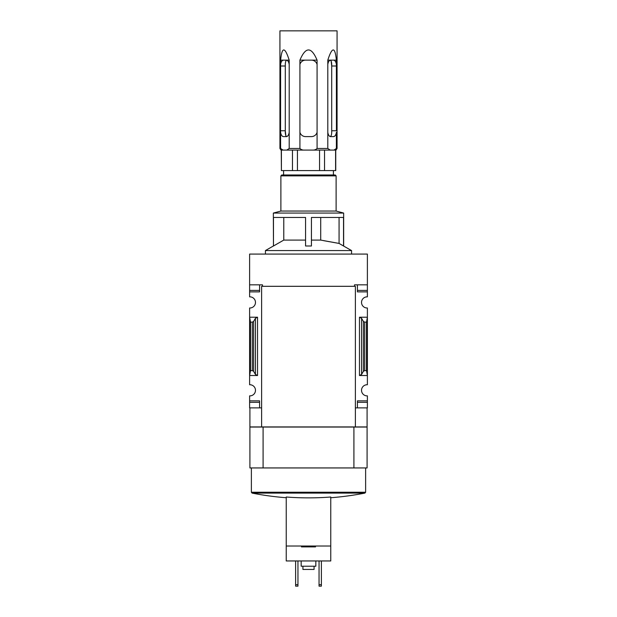 <?xml version="1.0" encoding="UTF-8"?>
<svg xmlns="http://www.w3.org/2000/svg" width="617" height="617" viewBox="0 0 617 617"><rect width="100%" height="100%" fill="white"/><g stroke="black" fill="none" stroke-linecap="round" stroke-linejoin="round"><path stroke-width="0.93" d="M262.503 286.311L262.503 284.846L249.615 284.846L249.615 254.081L367.385 254.081L367.385 296.862A5.568 5.568 0 0 0 361.523 302.423A5.568 5.568 0 0 0 367.385 307.983L367.385 317.215L359.472 317.215L361.585 318.318L363.398 321.442L364.709 322.136L366.506 322.136L367.385 317.215L367.385 384.753A5.568 5.568 0 0 0 361.523 390.306A5.568 5.568 0 0 0 367.385 395.867L367.385 407.883L357.42 407.883L357.42 402.323L367.385 402.323M249.615 284.846L249.615 296.862A5.568 5.568 0 0 1 255.477 302.423A5.568 5.568 0 0 1 249.615 307.983L249.615 375.514L257.528 375.514L255.415 374.411L253.602 371.287L252.291 370.601L250.494 370.601L249.615 375.514L249.615 384.753A5.568 5.568 0 0 1 255.477 390.306A5.568 5.568 0 0 1 249.615 395.867L249.615 407.883L261.623 407.883M265.433 254.081L265.433 250.571L351.567 250.571L343.53 245.998L343.53 217.462L311.431 217.462L311.431 245.998L305.569 245.998L305.569 217.462L273.47 217.462L273.47 245.998L283.774 240.082L305.569 240.082M273.47 245.998L273.346 213.066L343.654 213.066L343.654 245.998M311.431 240.082L320.709 240.082L339.065 243.43L323.632 240.669M339.065 217.462L339.065 243.43L343.53 245.998M320.709 240.082L320.709 217.462M283.774 240.082L283.774 217.462M330.766 560.953L286.234 560.953L286.234 546.014L330.766 546.014L330.766 560.953M286.234 546.014L286.234 497.017A292.242 292.242 0 0 0 330.766 497.017L330.766 546.014M367.092 467.941L249.908 467.941L249.908 427.049L367.092 427.049L367.092 467.941M354.497 286.311L354.497 284.846L367.385 284.846M355.377 407.883L357.42 407.883L357.42 400.857L367.385 400.857M361.585 374.411L359.472 375.514L367.385 375.514L366.506 370.601L364.709 370.601L363.398 371.287L361.585 374.411L361.585 318.318M367.385 290.406L357.42 290.406L357.42 284.846L357.42 291.872L367.385 291.872M257.528 317.215L249.615 317.215L250.494 322.136L252.291 322.136L253.602 321.442L255.415 318.318L257.528 317.215L257.528 375.514M249.615 290.406L259.58 290.406L259.58 284.846L259.58 291.872L249.615 291.872M249.615 400.857L259.58 400.857L259.58 407.883L259.58 402.323L249.615 402.323M367.092 407.883L367.092 426.925L249.908 426.925L249.908 407.883M353.911 467.941L353.911 427.049M263.089 467.941L263.089 427.049M355.377 426.925L355.377 286.311L261.623 286.311L261.623 426.925M250.494 370.601L250.494 322.136M366.506 370.601L366.506 322.136M330.766 497.734A292.959 292.959 0 0 0 364.917 493.099L252.083 493.099L251.374 492.235L251.374 467.941M315.534 546.014L315.534 546.893L301.466 546.893L301.466 546.014M315.827 560.953L315.827 566.229L301.173 566.229L301.173 560.953M314.068 566.229L314.068 569.452L302.932 569.452L302.932 566.229M319.043 560.953L319.043 586.15L321.388 586.15L321.388 584.685L319.043 584.685M321.388 560.953L321.388 584.685M295.612 560.953L295.612 586.15L297.957 586.15L297.957 584.685L295.612 584.685M297.957 560.953L297.957 584.685M273.346 213.066L280.889 211.045L336.111 211.045L343.654 213.066M280.889 211.045L280.889 175.86L336.111 175.86L336.111 211.045M280.889 175.86L281.768 174.981L335.232 174.981L336.111 175.86M337.067 148.473L336.01 150.085L330.195 150.085L327.804 148.473L327.804 132.308A5.861 2.931 90 0 0 330.627 136.604L333.558 136.604A5.861 2.931 90 0 0 336.381 132.308L336.381 148.473L337.067 148.473L337.067 30.85L279.933 30.85L279.933 148.473L280.619 148.473L280.565 130.75L285.293 130.75L285.833 135.624M286.897 60.142C285.733 60.474 285.193 62.425 285.293 66.004L280.565 66.004L280.619 64.446L280.565 130.75M280.619 60.142L280.619 64.446A5.861 2.931 -90 0 1 283.442 60.142L289.196 60.142C284.823 46.553 281.961 46.553 280.619 60.142L283.442 60.142M289.196 60.142L289.196 148.473L286.805 150.085L330.195 150.085M317.076 60.142L317.076 64.446A5.861 5.861 0 0 0 311.431 60.142L317.076 60.142C311.361 46.553 305.639 46.553 299.924 60.142L299.924 148.473L289.196 148.473M317.076 64.446L317.076 148.473C315.842 149.7 314.246 150.232 312.295 150.085M327.804 132.308L327.804 60.142L336.381 60.142C335.039 46.553 332.177 46.553 327.804 60.142M336.381 60.142L336.435 130.75L331.707 130.75C331.807 134.329 331.267 136.28 330.103 136.604L330.627 136.604M279.933 148.473L280.99 150.085L286.805 150.085M336.381 148.473L333.99 150.085M330.103 60.142C331.267 60.474 331.807 62.425 331.707 66.004L331.167 61.129M336.381 64.446A5.861 2.931 90 0 0 333.558 60.142M330.627 60.142A5.861 2.931 90 0 0 327.804 64.446M304.705 150.085C302.746 150.232 301.158 149.7 299.924 148.473M299.924 132.308A5.861 5.861 0 0 0 305.569 136.604L311.431 136.604A5.861 5.861 0 0 0 317.076 132.308M311.431 60.142L305.569 60.142A5.861 5.861 0 0 0 299.924 64.446M283.01 150.085L280.619 148.473M280.619 132.308A5.861 2.931 -90 0 0 283.442 136.604L286.373 136.604A5.861 2.931 -90 0 0 289.196 132.308M289.196 64.446A5.861 2.931 -90 0 0 286.373 60.142M285.293 66.004L285.293 130.75C285.193 134.329 285.733 136.28 286.897 136.604L286.373 136.604M335.748 150.085L335.748 170.593L292.466 170.593L292.466 150.085M281.406 150.085L281.406 170.593L292.466 170.593M281.406 170.593L281.252 150.085M335.594 150.085L335.594 170.593M297.448 150.085L297.448 170.593M333.404 170.593L333.404 174.981M324.534 150.085L324.534 170.593M319.552 150.085L319.552 170.593M336.435 66.004L331.707 66.004L331.707 130.75M299.924 60.142L305.569 60.142M359.472 375.514L359.472 317.215M252.291 370.601L252.291 322.136M253.602 371.287L253.602 321.442M255.415 374.411L255.415 318.318M363.398 371.287L363.398 321.442M364.709 370.601L364.709 322.136M251.374 492.235L365.626 492.235L364.917 493.099M327.804 148.473L317.076 148.473M273.346 245.998L265.433 250.571M252.083 493.099A292.959 292.959 0 0 0 286.234 497.734M365.626 492.235L365.626 467.941M351.567 254.081L351.567 250.571M283.596 170.593L283.596 174.981"/></g></svg>
